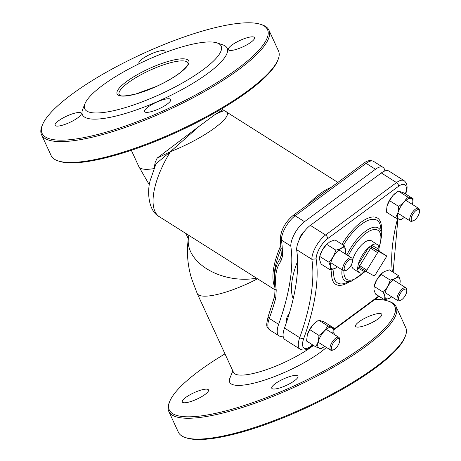 <?xml version="1.0" encoding="UTF-8"?>
<svg xmlns="http://www.w3.org/2000/svg" width="461" height="461" viewBox="0 0 461 461"><rect width="100%" height="100%" fill="white"/><g stroke="black" fill="none" stroke-linecap="round" stroke-linejoin="round"><path stroke-width="0.69" d="M371.497 245.361A1.516 1.383 -61.2 0 0 371.952 247.24L379.317 251.297A1.516 0.617 -57.7 0 1 379.334 251.308L378.867 249.222A16.688 6.811 122.3 0 0 377.179 244.457A16.688 6.811 122.3 0 0 371.658 245.258L368.777 247.384A16.688 6.811 122.3 0 0 358.209 264.487L357.661 267.904A16.688 6.811 122.3 0 0 359.344 272.664A16.688 6.811 122.3 0 0 364.864 271.869L365.971 271.368M378.861 249.418A1.516 1.383 118.8 0 0 379.317 251.297L386.341 255.74A1.516 0.617 -57.7 0 1 386.353 255.746A1.516 0.617 -57.7 0 1 386.088 257.324L375.277 274.814A1.516 0.617 -57.7 0 1 373.934 275.805L366.57 271.748A1.516 0.617 -57.7 0 1 366.558 271.742A1.516 0.617 -57.7 0 1 366.823 270.158L359.799 265.72L370.609 248.231L368.967 247.229M379.334 251.308A1.516 0.617 -57.7 0 1 379.345 251.314L386.353 255.746L378.977 251.683L371.952 247.24A1.516 0.617 -57.7 0 0 370.609 248.231L377.634 252.668A1.516 0.617 -57.7 0 1 378.977 251.683M377.634 252.668L366.823 270.158M359.344 272.664L353.495 268.965A16.688 6.811 -57.7 0 1 351.841 263.715M352.429 260.5A16.688 6.811 -57.7 0 1 361.211 245.333A16.688 6.811 -57.7 0 1 371.33 240.757L377.179 244.457M363.942 163.142L292.977 215.569A3.031 1.907 53.5 0 1 295.144 215.76L366.103 163.332A18.204 7.434 -57.7 0 1 373.675 161.431C370.471 159.921 367.227 160.491 363.942 163.142A3.031 1.907 53.5 0 1 366.103 163.332L375.467 169.256L304.502 221.678A18.204 7.434 -57.7 0 0 290.77 245.978A169.095 69.052 -57.7 0 1 278.634 324.342L269.27 318.424A3.031 1.32 -160.2 0 1 268.112 316.753C265.824 327.454 266.337 325.875 269.708 329.961A18.204 7.434 -57.7 0 1 269.27 318.424A169.095 69.052 122.3 0 0 275.787 297.91A3.031 1.66 -164.7 0 1 274.67 296.106A3.031 1.66 -164.7 0 1 274.675 296.083M275.787 297.91L276.225 289.986A3.031 1.187 173 0 1 275.056 289.214L275.056 289.214C273.379 275.983 274.975 265.997 279.85 259.249A3.031 2.512 -143.9 0 0 280.784 261.462L282.42 256.414A3.031 2.293 -178.8 0 1 281.319 254.599L280.3 238.21C281.233 229.515 285.463 221.966 292.977 215.569M276.225 289.986C274.531 277.194 276.053 267.685 280.784 261.462M280.991 256.57L279.85 259.249A68.891 28.133 122.3 0 1 281.245 255.463M290.77 245.978L281.406 240.06L280.328 238.516M375.467 169.256A18.204 7.434 -57.7 0 1 383.039 167.355A18.204 7.434 -57.7 0 1 384.843 170.973M405.732 192.635L406.285 192.064C407.835 186.976 407.109 183.178 404.107 180.672A18.204 7.434 122.3 0 0 396.529 182.573A3.031 1.907 53.5 0 1 398.511 186.302A15.167 6.195 -57.7 0 1 405.732 192.635A172.132 70.291 122.3 0 0 405.305 193.799M404.107 180.672L388.888 171.054A18.204 7.434 122.3 0 0 381.316 172.956L310.357 225.377A18.204 7.434 122.3 0 0 296.619 249.678A169.095 69.052 122.3 0 1 284.489 328.042A18.204 7.434 122.3 0 0 284.921 339.578L300.134 349.202A18.204 7.434 122.3 0 1 299.702 337.665L284.489 328.042M312.644 344.88L310.409 346.534A15.167 6.195 -57.7 0 1 303.736 338.501A172.132 70.291 122.3 0 0 316.108 258.851L311.838 259.295L296.619 249.678M283.117 335.96A18.204 7.434 -57.7 0 1 279.072 335.879A18.204 7.434 -57.7 0 1 278.634 324.342M286.586 322.008A7.583 3.094 -57.7 0 1 289.364 313.267M299.108 240.083A7.583 3.094 -57.7 0 1 304.473 231.266M293.236 298.67A62.195 25.395 -57.7 0 1 297.627 261.249M275.131 289.911L193.62 238.372M189.604 235.83L245.725 271.316M313.526 345.433A50.059 12.216 155.3 0 1 265.369 370.01A50.059 12.216 155.3 0 1 233.485 372.361L197.17 293.409A50.059 12.216 155.3 0 0 257.52 278.778M155.974 163.799L170.489 151.617C204.551 138.456 236.314 114.991 225.193 111.205L225.32 111.274A62.195 25.395 -57.7 0 1 225.844 111.585L337.861 182.406M169.809 151.997L157.207 158.094L155.248 162.163L154.009 168.599A50.059 12.216 155.3 0 1 138.824 166.559L149.393 184.994M225.118 111.141L222.882 109.735L215.074 114.524C221.862 111.182 225.239 110.075 225.193 111.205M157.322 157.956L199.457 126.06L170.489 151.623M154.014 168.559L154.17 167.677M215.074 114.524L199.457 126.06M232.828 370.944L229.872 378.222A57.642 14.066 -24.7 0 0 263.686 380.388A57.642 14.066 -24.7 0 0 326.434 347.444M334.623 334.674A57.642 14.066 -24.7 0 0 332.98 332.427M374.92 299.437A124.084 30.276 155.3 0 1 387.955 301.021A124.084 30.276 155.3 0 1 294.688 385.632A124.084 30.276 155.3 0 1 169.746 401.387A124.084 30.276 155.3 0 1 199.25 370.846A124.084 30.276 155.3 0 1 224.98 353.875M185.795 397.434A14.412 3.515 155.3 0 1 199.555 390.53A14.412 3.515 155.3 0 1 208.499 389.931A14.412 3.515 155.3 0 1 196.876 399.151A14.412 3.515 155.3 0 1 182.314 401.975A14.412 3.515 155.3 0 1 185.795 397.434M275.24 383.69A14.412 3.515 155.3 0 1 289.007 376.787A14.412 3.515 155.3 0 1 297.95 376.193A14.412 3.515 155.3 0 1 286.327 385.408A14.412 3.515 155.3 0 1 271.765 388.237A14.412 3.515 155.3 0 1 275.24 383.69M359.05 321.772A14.412 3.515 155.3 0 1 372.811 314.875A14.412 3.515 155.3 0 1 381.754 314.275A14.412 3.515 155.3 0 1 370.131 323.489A14.412 3.515 155.3 0 1 355.569 326.319A14.412 3.515 155.3 0 1 359.05 321.772M57.982 160.854L59.319 161.298A124.084 30.276 -24.7 0 0 177.894 131.708A124.084 30.276 -24.7 0 0 277.528 60.938L278.058 59.63A125.144 30.535 155.3 0 1 248.3 90.437A125.144 30.535 155.3 0 1 57.982 160.854A125.144 30.535 155.3 0 1 51.113 155.553L41.525 134.704A125.144 30.535 -24.7 0 0 119.174 129.512A125.144 30.535 -24.7 0 0 238.712 69.588A125.144 30.535 -24.7 0 0 268.913 30.121A125.144 30.535 -24.7 0 0 262.044 24.819L260.707 24.375A124.084 30.276 155.3 0 1 237.571 68.758A124.084 30.276 155.3 0 1 105.678 132.313A124.084 30.276 155.3 0 1 42.504 124.735A124.084 30.276 155.3 0 1 142.138 53.972A124.084 30.276 155.3 0 1 260.707 24.375M199.878 42.792A75.085 18.325 -24.7 0 0 130.204 68.274A75.085 18.325 -24.7 0 0 84.997 103.644A75.085 18.325 -24.7 0 0 160.601 94.113A75.085 18.325 -24.7 0 0 217.039 42.913A75.085 18.325 -24.7 0 0 199.878 42.792M185.23 437.501L186.561 437.95A124.084 30.276 -24.7 0 0 375.266 368.126A124.084 30.276 -24.7 0 0 404.77 337.585L405.3 336.282A125.144 30.535 155.3 0 1 375.542 367.083A125.144 30.535 155.3 0 1 185.23 437.501A125.144 30.535 155.3 0 1 178.355 432.205L168.766 411.356A125.144 30.535 -24.7 0 0 246.416 406.164A125.144 30.535 -24.7 0 0 365.953 346.234A125.144 30.535 -24.7 0 0 396.16 306.767A125.144 30.535 -24.7 0 0 389.291 301.471L387.955 301.021M84.997 103.644L82.721 109.24A79.638 19.431 -24.7 0 0 162.912 99.132A79.638 19.431 -24.7 0 0 222.772 44.826L217.039 42.913M231.802 45.126A14.412 3.515 -24.7 0 0 228.328 49.667A14.412 3.515 -24.7 0 0 242.889 46.843A14.412 3.515 -24.7 0 0 254.512 37.623A14.412 3.515 -24.7 0 0 245.569 38.223A14.412 3.515 -24.7 0 0 231.802 45.126M147.998 107.038A14.412 3.515 -24.7 0 0 144.518 111.585A14.412 3.515 -24.7 0 0 159.08 108.761A14.412 3.515 -24.7 0 0 170.703 99.541A14.412 3.515 -24.7 0 0 161.759 100.141A14.412 3.515 -24.7 0 0 147.998 107.038M58.547 120.782A14.412 3.515 -24.7 0 0 55.072 125.329A14.412 3.515 -24.7 0 0 69.628 122.499A14.412 3.515 -24.7 0 0 81.251 113.285A14.412 3.515 -24.7 0 0 72.314 113.884A14.412 3.515 -24.7 0 0 58.547 120.782M164.882 52.629A14.412 3.515 -24.7 0 0 165.061 51.367A14.412 3.515 -24.7 0 0 156.118 51.966A14.412 3.515 -24.7 0 0 142.357 58.87A14.412 3.515 -24.7 0 0 138.876 63.411A14.412 3.515 -24.7 0 0 139.13 63.739M349.081 259.975A6.523 2.662 -57.7 0 1 352.429 260.517A6.523 2.662 -57.7 0 1 350.556 266.233A6.523 2.662 -57.7 0 1 346.194 270.377A6.523 2.662 -57.7 0 1 344.425 266.942A6.523 2.662 -57.7 0 1 349.081 259.975M352.429 260.517L352.285 259.295A7.583 3.094 122.3 0 0 351.541 257.878A7.583 3.094 122.3 0 0 348.383 258.673A7.583 3.094 122.3 0 0 343.485 265.294A7.583 3.094 122.3 0 0 343.433 270.699A7.583 3.094 122.3 0 0 345.035 270.763L346.194 270.377M336.38 339.434A6.523 2.662 -57.7 0 1 339.728 339.976A6.523 2.662 -57.7 0 1 337.855 345.692A6.523 2.662 -57.7 0 1 333.493 349.836A6.523 2.662 -57.7 0 1 331.724 346.401A6.523 2.662 -57.7 0 1 336.38 339.434M339.728 339.976L339.584 338.76A7.583 3.094 122.3 0 0 338.841 337.343A7.583 3.094 122.3 0 0 335.683 338.132A7.583 3.094 122.3 0 0 330.785 344.753A7.583 3.094 122.3 0 0 330.733 350.164A7.583 3.094 122.3 0 0 332.335 350.227L333.493 349.836M403.421 289.906A6.523 2.662 -57.7 0 1 406.775 290.442A6.523 2.662 -57.7 0 1 404.902 296.158A6.523 2.662 -57.7 0 1 400.54 300.301A6.523 2.662 -57.7 0 1 398.765 296.872A6.523 2.662 -57.7 0 1 403.421 289.906M406.775 290.442L406.625 289.226A7.583 3.094 122.3 0 0 405.887 287.808A7.583 3.094 122.3 0 0 402.73 288.598A7.583 3.094 122.3 0 0 397.826 295.224A7.583 3.094 122.3 0 0 397.78 300.63A7.583 3.094 122.3 0 0 399.376 300.693L400.54 300.301M416.122 210.441A6.523 2.662 -57.7 0 1 419.475 210.982A6.523 2.662 -57.7 0 1 417.603 216.699A6.523 2.662 -57.7 0 1 413.24 220.842A6.523 2.662 -57.7 0 1 411.466 217.408A6.523 2.662 -57.7 0 1 416.122 210.441M419.475 210.982L419.326 209.767A7.583 3.094 122.3 0 0 418.582 208.349A7.583 3.094 122.3 0 0 415.43 209.138A7.583 3.094 122.3 0 0 410.526 215.765A7.583 3.094 122.3 0 0 410.48 221.171A7.583 3.094 122.3 0 0 412.076 221.234L413.24 220.842M169.746 401.387L169.216 402.695A125.144 30.535 -24.7 0 0 168.766 411.356M396.16 306.767L405.749 327.615A125.144 30.535 155.3 0 1 405.3 336.282M268.913 30.121L278.507 50.969A125.144 30.535 155.3 0 1 278.058 59.63M42.504 124.735L41.974 126.043A125.144 30.535 -24.7 0 0 41.525 134.704M185.869 233.473L188.307 238.769M398.586 275.678L400.102 280.023A12.136 4.956 122.3 0 0 395.273 278.432A12.136 4.956 122.3 0 0 387.643 286.707L390.283 280.132L395.273 278.432L398.586 275.678L389.378 269.852L384.388 271.552L382.659 272.699L376.758 279.827A12.136 4.956 -57.7 0 1 382.44 272.883A12.136 4.956 -57.7 0 1 382.561 272.779M383.327 292.228L374.113 286.402L374.009 286.782L374.24 285.849A12.136 4.956 -57.7 0 1 376.758 279.827L374.113 286.402L373.952 289.692L375.461 294.037L384.676 299.863L384.837 296.573L383.327 292.228L387.643 286.707A12.136 4.956 122.3 0 0 384.837 296.573A12.136 4.956 122.3 0 0 389.666 298.163L384.676 299.863M399.791 283.953A12.136 4.956 122.3 0 0 399.814 283.867A12.136 4.956 122.3 0 0 400.102 280.023L399.941 283.313M391.493 296.93L389.666 298.163A12.136 4.956 122.3 0 0 391.614 296.832A12.136 4.956 122.3 0 0 391.683 296.775M390.283 280.132L381.068 274.307M413.142 198.754L412.52 204.39A12.136 4.956 122.3 0 0 411.195 198.363A12.136 4.956 122.3 0 0 403.997 202.223A12.136 4.956 122.3 0 0 397.976 212.7A12.136 4.956 122.3 0 0 399.145 219.309L395.521 217.863L397.976 212.7L398.759 206.476L403.997 202.223L407.57 196.916L413.142 198.754L403.934 192.929L398.356 191.096L393.118 195.343A12.136 4.956 -57.7 0 1 395.14 193.418A12.136 4.956 -57.7 0 1 395.238 193.338M389.545 200.65L387.09 205.819A12.136 4.956 -57.7 0 1 393.118 195.343L389.545 200.65L398.759 206.476M386.935 206.401L386.94 206.39A12.136 4.956 -57.7 0 1 386.94 206.39A12.136 4.956 -57.7 0 1 387.09 205.819L386.306 212.043L395.521 217.863M404.216 217.454L401.093 219.701L399.145 219.309A12.136 4.956 122.3 0 0 404.314 217.373A12.136 4.956 122.3 0 0 404.383 217.315M407.57 196.916L398.356 191.096M345.445 254.028A12.136 4.956 122.3 0 0 345.468 253.942A12.136 4.956 122.3 0 0 345.756 250.093A12.136 4.956 122.3 0 0 340.927 248.508L344.246 245.748L335.032 239.922L330.041 241.622L326.728 244.382L322.412 249.902L319.894 255.918A12.136 4.956 -57.7 0 1 322.412 249.902A12.136 4.956 -57.7 0 1 328.094 242.953A12.136 4.956 -57.7 0 1 328.215 242.855M328.981 262.297L333.297 256.783A12.136 4.956 122.3 0 0 330.491 266.648L328.981 262.297L319.767 256.477L319.606 259.768L321.121 264.113L330.33 269.939L330.491 266.648A12.136 4.956 122.3 0 0 335.32 268.239A12.136 4.956 122.3 0 0 337.268 266.907A12.136 4.956 122.3 0 0 337.343 266.85M337.147 267.005L335.32 268.239L330.33 269.939M344.246 245.748L345.756 250.093L345.594 253.383M335.936 250.208L340.927 248.508A12.136 4.956 122.3 0 0 333.297 256.783L335.936 250.208L326.728 244.382M307.193 335.395L307.193 335.383A12.136 4.956 -57.7 0 1 307.193 335.383A12.136 4.956 -57.7 0 1 307.343 334.813L306.565 341.036L315.773 346.856L318.228 341.693L319.012 335.47L324.256 331.217L327.823 325.91L333.401 327.748L332.767 333.401A12.136 4.956 122.3 0 0 331.447 327.356A12.136 4.956 122.3 0 0 324.256 331.217A12.136 4.956 122.3 0 0 318.228 341.693A12.136 4.956 122.3 0 0 319.398 348.303A12.136 4.956 122.3 0 0 324.567 346.367A12.136 4.956 122.3 0 0 324.642 346.309M333.401 327.748L324.187 321.922L318.614 320.09L313.371 324.337L309.798 329.644L307.343 334.813A12.136 4.956 -57.7 0 1 313.371 324.337A12.136 4.956 -57.7 0 1 315.393 322.412A12.136 4.956 -57.7 0 1 315.491 322.331M324.469 346.447L321.352 348.695L315.773 346.856M319.012 335.47L309.798 329.644M327.823 325.91L318.614 320.09M357.661 267.904L364.864 271.869M358.157 264.718L359.799 265.72A1.516 0.617 -57.7 0 0 359.534 267.299L366.558 271.742L359.545 267.305A1.516 0.617 -57.7 0 1 359.534 267.299A1.516 1.383 -61.2 0 0 357.678 267.714M368.777 247.384L358.209 264.487M378.867 249.222L371.658 245.258M365.043 271.771A1.516 1.383 118.8 0 1 365.775 271.247M378.873 249.044L381.604 236.061L381.472 233.871A31.227 12.752 122.3 0 0 365.423 231.295A31.227 12.752 122.3 0 0 346.874 254.927M348.332 255.849A29.083 11.877 -57.7 0 1 372.713 229.78A29.083 11.877 -57.7 0 1 378.861 248.104M363.36 272.618A29.083 11.877 -57.7 0 1 343.946 270.889M342.068 269.835A31.227 12.752 122.3 0 0 351.622 281.083L364.213 272.226M343.41 245.223A37.036 15.121 -57.7 0 1 361.631 224.161A37.036 15.121 -57.7 0 1 380.665 227.215L381.472 233.871M351.622 281.083L345.266 283.21A37.036 15.121 -57.7 0 1 334.075 268.821M332.029 269.518A39.179 16.002 122.3 0 0 349.68 281.734M381.224 231.843A39.179 16.002 122.3 0 0 369.486 217.638A39.179 16.002 122.3 0 0 341.981 244.318M316.108 258.851A15.167 6.195 -57.7 0 1 327.552 238.729L398.511 186.302M378.694 296.083L333.332 329.598M397.543 218.721A172.132 70.291 122.3 0 0 392.392 271.754M282.42 256.414A169.095 69.052 122.3 0 0 281.406 240.06A18.204 7.434 -57.7 0 1 295.144 215.76L304.502 221.678M275.05 289.133L274.243 282.512A63.082 25.758 -57.7 0 1 281.262 248.329M318.061 197.037A63.082 25.758 -57.7 0 1 321.605 194.254A63.082 25.758 -57.7 0 1 325.086 191.851M393.308 272.336L393.204 270.987A3.031 2.495 171.9 0 1 393.031 272.163M381.316 172.956L396.529 182.573L325.57 235.001A18.204 7.434 122.3 0 0 311.838 259.295A169.095 69.052 -57.7 0 1 299.702 337.665A3.031 1.32 -160.2 0 0 303.736 338.501M313.054 345.139L309.873 347.49A3.031 1.907 -126.5 0 0 310.409 346.534M327.552 238.729A3.031 1.907 -126.5 0 0 325.57 235.001L310.357 225.377M256.581 278.179A50.059 33.1 -170.9 0 1 188.468 237.732C186.434 251.326 187.46 264.896 191.534 278.456L197.17 293.409M331.113 187.397A62.195 25.395 122.3 0 0 307.902 204.54M281.066 244.883A62.195 25.395 122.3 0 0 274.814 287.186M193.649 238.389L159.373 216.722A62.195 25.395 -57.7 0 1 154.959 186.895A62.195 25.395 -57.7 0 1 170.305 151.923M177.6 59.256A39.439 9.623 -24.7 0 0 117.832 90.074A39.439 9.623 -24.7 0 0 163.407 83.072A39.439 9.623 -24.7 0 0 177.6 59.256M177.266 61.29A37.923 9.255 155.3 0 1 188.013 62.955C187.293 63.756 191.159 62.915 180.827 72.123C174.5 77.073 166.346 81.845 156.36 86.438L135.96 93.94C117.509 98.009 120.482 94.753 119.105 94.649A37.923 9.255 155.3 0 1 128.262 82.692A37.923 9.255 155.3 0 1 177.266 61.29M275.056 289.214L274.67 296.106L268.112 316.753M280.899 256.835L281.319 254.593M373.675 161.431L383.039 167.355M393.204 270.987L397.918 218.866M405.594 193.977L406.268 192.116M379.103 296.342L333.286 330.191M309.873 347.49C306.582 350.141 303.338 350.712 300.134 349.202M279.072 335.879L269.708 329.961M188.843 235.358L188.468 237.732M159.373 216.722C147.578 210.694 147.047 189.408 150.522 179.548L156.037 163.649M225.083 111.13L225.844 111.585M131.339 150.286L138.824 166.559M222.294 108.45L222.894 109.747M330.802 262.712L343.433 270.699M338.904 249.891L351.541 257.878M318.102 342.177L330.733 350.164M326.209 329.356L338.841 337.343M385.148 292.643L397.78 300.63M393.25 279.821L405.887 287.808M397.849 213.184L410.48 221.171M405.951 200.362L418.582 208.349M399.814 283.867L400.044 282.933M345.468 253.942L345.698 253.008"/></g></svg>
